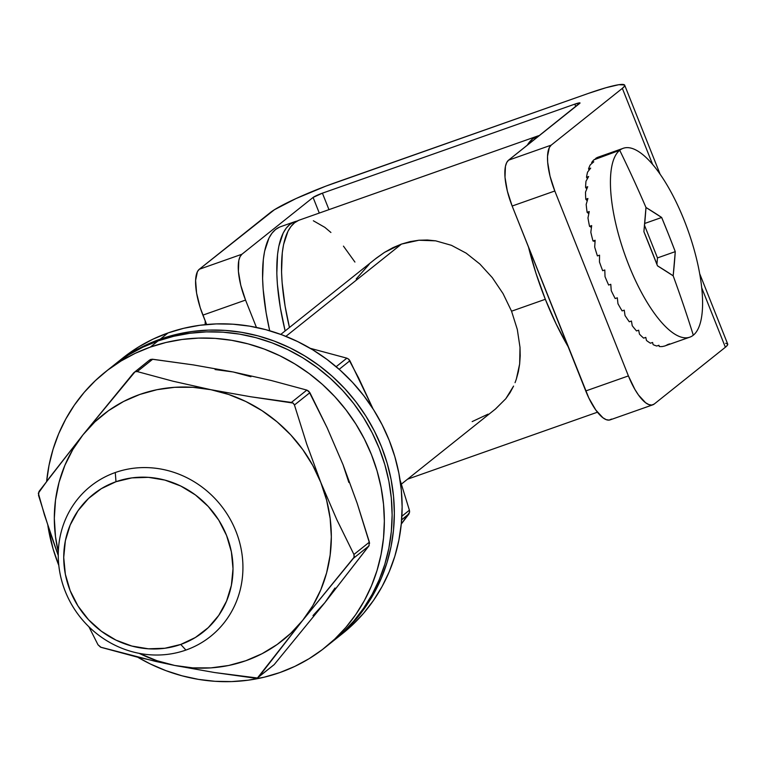 <?xml version="1.0" encoding="UTF-8"?>
<svg xmlns="http://www.w3.org/2000/svg" width="766" height="766" viewBox="0 0 766 766"><rect width="100%" height="100%" fill="white"/><g stroke="black" fill="none" stroke-linecap="round" stroke-linejoin="round"><path stroke-width="1.15" d="M270.427 212.488L199.284 269.268L197.398 271.71L195.598 280.433L196.584 293.081L200.232 307.74L206.629 324.516L202.894 315.123L245.551 300.08L240.763 285.249L238.398 271.327L238.81 260.43L240.064 256.667L241.951 254.226L313.083 197.446L319.288 213.053L313.083 197.446L241.951 254.226L199.284 269.268L274.42 209.731L296.002 198.566L325.741 186.176L588.144 93.49L335.747 182.519A56.071 6.157 158.3 0 0 270.427 212.488M574.806 104.138L575.764 106.541L574.806 104.138L322.409 193.166L574.806 104.138A8.014 0.881 158.3 0 1 580.025 102.95L574.806 104.138M328.968 209.635L322.409 193.166L313.083 197.446A8.014 0.881 158.3 0 1 322.409 193.166L328.968 209.635M725.632 343.302L727.537 343.829L727.451 345.16L725.373 347.247L701.752 287.892L725.373 347.247L654.241 404.027L651.789 405.042L648.869 404.601L645.585 402.725L638.451 394.969L634.88 389.387L628.407 375.915L585.751 390.957L512.157 206.035L554.814 190.993L628.407 375.915L554.814 190.993L550.026 176.161L547.661 162.239L547.518 156.293L549.327 147.57L551.214 145.128L622.346 88.358L652.661 164.527L622.346 88.358L551.214 145.128L508.557 160.18L506.671 162.622L505.426 166.385L505.005 177.281L507.37 191.203L512.157 206.035L588.834 398.004L595.795 410.011L602.928 417.767L606.212 419.653L609.133 420.094L611.584 419.069M579.69 103.4L508.557 160.18L579.996 102.912A8.014 0.881 158.3 0 1 579.69 103.4M256.438 327.436L245.551 300.08L256.438 327.436M699.722 273.768L727.7 344.068A56.071 6.157 -21.7 0 1 725.373 347.247L654.241 404.027A40.052 13.529 -109.4 0 1 652.843 404.812A40.052 13.529 -109.4 0 1 628.407 375.915L585.751 390.957A40.052 13.529 70.6 0 0 610.186 419.854L652.843 404.812M588.144 93.49L606.002 87.717L618.775 84.71L624.51 84.94L624.424 86.271L622.346 88.358A56.071 6.157 158.3 0 0 624.673 85.179A56.071 6.157 158.3 0 0 588.144 93.49M202.894 315.123L245.551 300.08A40.052 13.529 -109.4 0 1 241.951 254.226L199.284 269.268A40.052 13.529 70.6 0 0 202.894 315.123M512.157 206.035L554.814 190.993A40.052 13.529 -109.4 0 1 551.214 145.128L508.557 160.18A40.052 13.529 70.6 0 0 512.157 206.035M115.273 472.536L115.992 481.709A88.109 82.364 51.4 0 1 226.573 535.491A88.109 82.364 51.4 0 1 180.747 644.445L185.918 650.066A96.114 89.852 -128.6 0 0 235.909 531.211A96.114 89.852 -128.6 0 0 115.273 472.536A96.114 89.852 51.4 0 1 229.331 517.692A96.114 89.852 51.4 0 1 210.554 636.422A96.114 89.852 51.4 0 1 185.918 650.066A96.114 89.852 51.4 0 1 71.851 604.91A96.114 89.852 51.4 0 1 90.637 486.18A96.114 89.852 51.4 0 1 115.273 472.536A96.114 89.852 -128.6 0 0 65.282 591.39A96.114 89.852 -128.6 0 0 185.918 650.066L180.747 644.445L195.387 637.494L208.208 627.689L218.741 615.404L226.564 601.099L231.38 585.339L233.017 568.726L231.389 551.893L226.573 535.491L218.76 520.143L208.228 506.45L195.407 494.932L180.776 486.037L164.891 480.09L148.384 477.342L131.867 477.888L115.992 481.709L101.351 488.651L88.53 498.455L77.998 510.75L70.175 525.045L65.359 540.806L63.722 557.428L65.349 574.261L70.166 590.663L77.988 606.002L88.511 619.704L101.332 631.213L115.963 640.117L131.848 646.054L148.355 648.802L164.872 648.256L180.747 644.445A88.109 82.364 51.4 0 1 70.166 590.663A88.109 82.364 51.4 0 1 115.992 481.709L115.273 472.536M517.309 329.476L511.554 311.197L503.07 293.646L492.308 277.656L479.851 264.011L466.188 253.163L451.442 245.321L435.682 240.84L427.399 240.007L418.916 240.237L410.193 241.587L401.499 244.076L285.881 336.36L401.499 244.076L418.916 240.237L435.682 240.84L451.442 245.321L466.188 253.163L479.851 264.011L492.308 277.656L503.07 293.646L511.554 311.197L517.309 329.476L520.009 347.371L517.309 329.476M520.21 355.836L520.009 347.371L519.654 363.946L520.21 355.836M518.362 371.74L519.654 363.946L516.332 379.141L518.362 371.74M515.049 382.665L516.332 379.141L515.049 382.665M510.089 392.604L513.584 386.083L505.809 398.713L510.089 392.604M401.394 484.102L495.612 408.9L505.809 398.713L495.343 409.111M488.066 414.147L472.153 421.606M545.325 299.286L511.554 311.197L545.325 299.286L556.126 323.941L568.123 346.663A140.168 47.339 -109.4 0 1 545.325 299.286A140.168 47.339 -109.4 0 1 528.511 247.121L536.028 273.433L545.325 299.286M539.456 135.515L532.715 138.78L527.247 145.253A140.168 47.339 -109.4 0 1 537.598 136.051A140.168 47.339 -109.4 0 1 539.456 135.515M354.926 262.058L343.446 246.125M330.912 232.481L324.841 227.358L313.351 220.771M298.606 220.378L294.546 222.801L290.975 226.468L287.939 231.342L283.573 244.536L282.29 252.723L281.553 271.882L282.127 282.664L285.096 306.141L289.452 327.494A140.168 47.339 70.6 0 1 299.429 220.062L537.598 136.051M375.369 258.918L384.522 252.368L401.499 244.076L392.92 247.677L384.522 252.368L376.594 257.941L280.787 334.407M356.2 278.948L369.155 264.337M205.231 321.011L205.154 324.66A100.116 33.809 70.6 0 1 205.231 321.011M297.122 221.077L293.866 222.044L289.807 224.467L286.235 228.134L283.2 233.017L278.834 246.202L277.551 254.389L276.813 273.548L277.388 284.339L280.356 307.817L285.144 330.931A140.168 47.339 -109.4 0 1 294.69 221.728A140.168 47.339 -109.4 0 1 297.122 221.077M279.647 227.062L275.588 229.484L272.016 233.151L268.981 238.025L264.615 251.219L263.332 259.406L262.594 278.565L263.169 289.356L266.137 312.834L269.699 330.759A140.168 47.339 70.6 0 1 280.471 226.746L294.69 221.728M598.323 157.097L623.198 148.317A100.116 33.809 -109.4 0 0 619.713 150.27A1253.492 1171.798 51.4 0 1 645.977 207.49L661.671 217.477L668.594 234.511L675.267 251.641L673.17 275.817A1253.492 1171.798 51.4 0 1 693.307 335.202A100.116 33.809 70.6 0 0 684.297 220.56A100.116 33.809 70.6 0 0 619.713 150.27A100.116 33.809 70.6 0 0 628.723 264.912A100.116 33.809 70.6 0 0 693.307 335.202A1253.492 1171.798 -128.6 0 0 673.17 275.817L657.487 265.831L643.89 231.667L645.977 207.49A1253.492 1171.798 -128.6 0 0 619.713 150.27L595.737 158.39A100.116 33.809 -109.4 0 1 598.581 157.001A100.116 33.809 70.6 0 0 598.323 157.097A100.116 33.809 70.6 0 0 595.737 158.39L597.873 157.633L593.956 159.807A100.116 33.809 -109.4 0 0 591.649 162.536L591.994 163.282L591.649 162.536L593.784 161.789L590.26 164.862A100.116 33.809 -109.4 0 0 588.547 168.884L589.15 170.004L588.547 168.884L590.682 168.127L587.579 172.063A100.116 33.809 -109.4 0 0 586.507 177.262L587.388 178.66L586.507 177.262L588.642 176.506L585.99 181.207A100.116 33.809 -109.4 0 0 585.578 187.459L586.737 189.02L585.578 187.459L587.704 186.713L585.521 192.094A100.116 33.809 -109.4 0 0 585.779 199.246L587.206 200.807L585.779 199.246L587.915 198.49L586.182 204.436A100.116 33.809 -109.4 0 0 587.11 212.316L588.795 213.704L587.11 212.316L589.245 211.56L587.972 217.937A100.116 33.809 -109.4 0 0 589.533 226.353L591.429 227.368L589.533 226.353L591.668 225.597L590.825 232.27A100.116 33.809 -109.4 0 0 592.999 241.003L595.048 241.405L592.999 241.003L595.134 240.256L594.694 247.073A100.116 33.809 -109.4 0 0 597.413 255.921L599.548 255.164L599.462 261.982A100.116 33.809 -109.4 0 0 602.67 270.724L604.805 269.967L605.025 276.641A100.116 33.809 -109.4 0 0 608.644 285.048L610.78 284.301L611.249 290.678A100.116 33.809 -109.4 0 0 615.184 298.558L617.31 297.802L617.971 303.748A100.116 33.809 -109.4 0 0 622.126 310.91L624.252 310.153L625.027 315.535A100.116 33.809 -109.4 0 0 629.298 321.787L631.433 321.04L632.247 325.741A100.116 33.809 -109.4 0 0 636.527 330.941L638.662 330.194L639.457 334.129A100.116 33.809 -109.4 0 0 643.641 338.141L645.776 337.394L646.466 340.468A100.116 33.809 -109.4 0 0 650.458 343.206L652.594 342.459L653.111 344.633A100.116 33.809 -109.4 0 0 656.807 346.012L658.942 345.265L659.229 346.491A100.116 33.809 -109.4 0 0 662.542 346.5L664.668 346.021A100.116 33.809 70.6 0 0 664.926 345.926L689.812 337.155A100.116 33.809 -109.4 0 1 626.617 259.473A100.116 33.809 -109.4 0 1 619.713 150.27L593.956 159.807A100.116 33.809 70.6 0 0 591.649 162.536L593.784 161.789L590.26 164.862A100.116 33.809 70.6 0 0 588.547 168.884L590.682 168.127L587.579 172.063A100.116 33.809 70.6 0 0 586.507 177.262L588.642 176.506L585.99 181.207A100.116 33.809 70.6 0 0 585.578 187.459L587.704 186.713L585.521 192.094A100.116 33.809 70.6 0 0 585.779 199.246L587.915 198.49L586.182 204.436A100.116 33.809 70.6 0 0 587.11 212.316L589.245 211.56L587.972 217.937A100.116 33.809 70.6 0 0 589.533 226.353L591.668 225.597L590.825 232.27A100.116 33.809 70.6 0 0 592.999 241.003L595.134 240.256L594.694 247.073A100.116 33.809 70.6 0 0 597.413 255.921L599.548 255.164L599.462 261.982A100.116 33.809 70.6 0 0 602.67 270.724L604.805 269.967L605.025 276.641A100.116 33.809 70.6 0 0 608.644 285.048L610.78 284.301L611.249 290.678A100.116 33.809 70.6 0 0 615.184 298.558L617.31 297.802L617.971 303.748A100.116 33.809 70.6 0 0 622.126 310.91L624.252 310.153L625.027 315.535A100.116 33.809 70.6 0 0 629.298 321.787L631.433 321.04L632.247 325.741A100.116 33.809 70.6 0 0 636.527 330.941L638.662 330.194L639.457 334.129A100.116 33.809 70.6 0 0 643.641 338.141L645.776 337.394L646.466 340.468A100.116 33.809 70.6 0 0 650.458 343.206L652.594 342.459L653.111 344.633A100.116 33.809 70.6 0 0 656.807 346.012L658.942 345.265L659.229 346.491A100.116 33.809 70.6 0 0 662.542 346.5L664.668 346.021A100.116 33.809 -109.4 0 0 667.512 344.633L669.647 343.886M623.198 148.317A100.116 33.809 -109.4 0 1 686.393 225.989A100.116 33.809 -109.4 0 1 693.307 335.202A100.116 33.809 -109.4 0 1 689.812 337.155M659.229 346.491L658.894 345.284L659.229 346.491M644.522 225.357L657.477 257.912L656.922 264.366L657.477 257.912L675.267 251.641A1253.08 704.787 146.4 0 1 673.17 275.817A1253.08 466.618 168.8 0 0 657.487 265.831A1253.08 1171.415 -128.6 0 0 643.89 231.667A1253.08 704.787 -33.6 0 0 645.977 207.49A1253.08 466.618 -11.2 0 1 661.671 217.477A1253.08 1171.415 51.4 0 1 675.267 251.641L657.477 257.912L644.522 225.357M644.704 223.461L661.671 217.477L644.704 223.461M602.842 155.776L598.581 157.001M409.168 513.613L401.652 519.827L408.891 514.043L401.279 524.078L409.571 512.291L409.398 510.213L401.882 516.207L409.398 510.213L409.599 511.41M400.043 479.928L409.398 510.213L400.043 479.928M339.166 369.317L349.909 360.738L373.052 408.91L358.66 378.05L348.616 359.12L346.864 358.162L336.159 366.703L346.864 358.162L348.856 359.34L349.909 360.738L339.166 369.317M310.23 348.31L346.864 358.162L310.23 348.31M324.985 647.567L332.76 641.353A176.209 164.728 -128.6 0 0 367.192 423.684A176.209 164.728 -128.6 0 0 158.083 340.899L150.299 347.113A176.209 164.728 51.4 0 1 359.417 429.898A176.209 164.728 51.4 0 1 324.985 647.567A176.209 164.728 51.4 0 1 279.82 672.577L294.833 666.391L309.091 658.693L322.429 649.558L334.742 639.083L345.906 627.354L355.797 614.504L364.348 600.64L371.453 585.904L377.044 570.431L381.085 554.383L383.527 537.904L384.35 521.148L383.536 504.287L381.095 487.482L377.064 470.889L371.472 454.678L364.367 438.985L355.826 423.991L345.935 409.81L334.78 396.596L322.476 384.475L309.129 373.559L294.881 363.965L279.868 355.759L264.222 349.047L248.107 343.886L231.677 340.324L215.083 338.39L198.49 338.103L182.059 339.472L165.944 342.488L150.299 347.113L135.276 353.308L121.028 361.006L107.68 370.131L95.377 380.616L84.212 392.336L74.312 405.195L65.771 419.05L58.666 433.786L53.065 449.259L49.034 465.307L46.592 481.795M47.865 525.572L53.055 548.801L58.81 565.423A176.209 164.728 51.4 0 1 47.865 525.572M137.669 657.19L150.251 663.93L165.896 670.643L182.011 675.803L198.442 679.375L215.035 681.309L231.629 681.587L248.06 680.218L264.174 677.201L279.82 672.577A176.209 164.728 51.4 0 1 137.669 657.19M332.664 641.429L342.526 632.869L353.681 621.149L363.582 608.29L372.123 594.426L379.227 579.69L384.829 564.226L388.869 548.169L391.311 531.69L392.125 514.943L391.311 498.082L388.879 481.268L384.848 464.684L379.247 448.464L372.152 432.78L363.611 417.776L353.72 403.596L342.565 390.392L330.251 378.27L316.913 367.354L302.666 357.751L287.643 349.555L272.007 342.842L255.892 337.672L239.461 334.11L222.868 332.176L206.274 331.898L189.834 333.267L173.719 336.274L158.083 340.899L143.06 347.094L128.812 354.792L112.813 365.995M158.083 340.899A176.209 164.728 -128.6 0 0 112.918 365.918L105.133 372.123A176.209 164.728 51.4 0 1 150.299 347.113L158.083 340.899M46.63 481.421A176.209 164.728 51.4 0 1 105.133 372.123M334.981 639.581L342.766 633.367A176.209 164.728 -128.6 0 0 377.198 415.699A176.209 164.728 -128.6 0 0 168.08 332.923L160.305 339.127A176.209 164.728 51.4 0 1 369.413 421.913A176.209 164.728 51.4 0 1 334.981 639.581A176.209 164.728 51.4 0 1 333.871 640.462L344.748 631.098L355.903 619.368L365.803 606.519L374.344 592.654L381.449 577.918L387.05 562.455L391.091 546.397L393.533 529.919L394.346 513.163L393.533 496.301L391.1 479.497L387.069 462.903L381.468 446.693L374.373 431.009L365.832 416.005L355.941 401.824L344.786 388.611L332.473 376.489L319.135 365.574L304.887 355.979L289.874 347.783L274.228 341.071L258.113 335.901L241.683 332.339L225.089 330.405L208.496 330.117L192.065 331.496L175.941 334.503L160.305 339.127L145.281 345.322L131.034 353.021L114.029 365.037A176.209 164.728 51.4 0 1 115.139 364.147A176.209 164.728 51.4 0 1 160.305 339.127L168.08 332.923L153.066 339.108L138.809 346.806L122.819 358.019M342.67 633.444L352.532 624.884L363.687 613.164L373.588 600.305L382.129 586.45L389.233 571.714L394.835 556.24L398.875 540.183L401.307 523.705L402.131 506.958L401.317 490.096L398.885 473.283L394.844 456.699L389.252 440.479L382.148 424.795L373.616 409.791L363.716 395.62L352.561 382.406L340.257 370.284L326.919 359.369L312.662 349.765L297.648 341.569L282.012 334.857L265.898 329.696L249.457 326.125L232.864 324.19L216.271 323.913L199.84 325.282L183.725 328.298L168.08 332.923A176.209 164.728 -128.6 0 0 122.914 357.933L115.139 364.147M369.155 545.545L324.928 602.583L274.199 664.601L257.252 677.987L214.566 672.529L174.725 665.462A144.171 134.778 51.4 0 1 139.173 653.35L156.963 660.704L174.725 665.462L136.664 656.941L101.045 647.337L97.991 644.761L88.923 626.799L97.991 644.761L100.518 647.146L155.364 661.355L174.725 665.462L192.812 667.875L210.889 667.885L228.661 665.491L245.809 660.732L262.068 653.704L277.129 644.512L290.754 633.329L302.704 620.326L312.767 605.743L320.782 589.82L326.613 572.834L330.146 555.072L331.333 536.842L330.156 518.448L326.622 500.217L320.801 482.446L312.787 465.46L302.723 449.527L290.783 434.935L277.168 421.922L262.096 410.72L245.857 401.518L228.699 394.48L210.928 389.712L192.85 387.309L174.772 387.299L157.001 389.693L139.843 394.442L123.594 401.47L108.523 410.662L94.907 421.855L82.958 434.849L39.009 491.456L38.511 495.286L50.786 534.371L58.254 555.513L44.438 514.857L38.329 493.199L49.263 477.965L82.958 434.849A144.171 134.778 51.4 0 1 210.928 389.712L172.915 381.19L137.238 371.577L152.693 359.254L193.271 364.894L233.161 371.97L271.174 380.482L306.85 390.095L291.396 402.428L250.817 396.778L210.928 389.712A144.171 134.778 51.4 0 1 320.801 482.446L306.726 444.089L294.45 405.003L309.895 392.671L327.149 427.792L343.034 464.703L357.195 503.348L369.384 542.146L353.93 554.479L336.801 519.626L320.801 482.446A144.171 134.778 51.4 0 1 302.704 620.326L353.432 558.309L368.877 545.976L324.928 602.583L274.199 664.601L258.755 676.933L302.704 620.326A144.171 134.778 51.4 0 1 174.725 665.462L214.566 672.529L255.202 678.188L257.539 677.872L302.704 620.326L354.055 557.275L353.93 554.479L336.801 519.626L320.801 482.446L306.726 444.089L294.45 405.003L293.062 403.06L250.817 396.778L210.928 389.712L172.915 381.19L137.238 371.577L135.065 371.759L82.958 434.849L72.885 449.441L64.871 465.364L59.049 482.35L55.506 500.112L54.319 518.343L55.506 536.727L58.302 552.037A144.171 134.778 51.4 0 1 82.958 434.849L133.686 372.831L149.638 359.991M152.08 359.216L193.271 364.894L233.161 371.97L271.174 380.482L306.85 390.095L308.851 391.282L327.149 427.792L343.034 464.703L357.195 503.348L369.585 543.353M312.988 615.586L324.928 602.583L335.001 588.001M348.856 482.475L343.024 464.684M250.932 376.738L233.161 371.97L215.083 369.557M133.686 372.831L135.352 371.644L137.238 371.577L152.693 359.254L150.624 359.445L149.131 360.508M306.85 390.095L291.396 402.428L293.33 403.261L294.45 405.003L309.895 392.671L306.85 390.095M258.755 676.933L274.199 664.601M369.384 542.146L353.93 554.479L354.275 556.432L353.432 558.309L368.877 545.976L369.384 542.146M624.683 85.198L660.139 174.303M407.55 479.181L597.442 412.204"/></g></svg>
